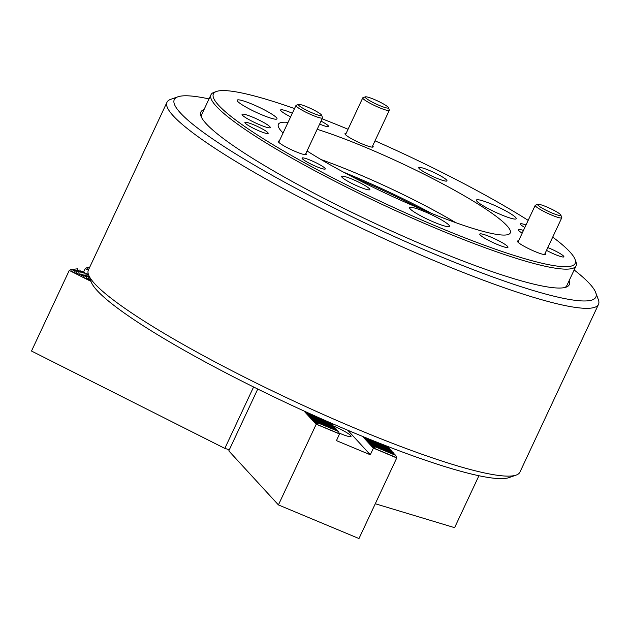 <?xml version="1.0" encoding="UTF-8"?>
<svg xmlns="http://www.w3.org/2000/svg" width="630" height="630" viewBox="0 0 630 630"><rect width="100%" height="100%" fill="white"/><g stroke="black" fill="none" stroke-linecap="round" stroke-linejoin="round"><path stroke-width="0.94" d="M516.183 475.083L508.977 477.619A232.754 30.807 -154.9 0 1 244.708 382.544A232.754 30.807 -154.9 0 1 91.192 281.917L88.531 274.759A238.258 31.531 25.1 0 0 245.668 377.756A238.258 31.531 25.1 0 0 516.183 475.083A238.258 31.531 25.1 0 0 519.9 472.177L598.5 304.377A238.258 31.531 -154.9 0 1 324.269 209.963A238.258 31.531 -154.9 0 1 166.989 102.241A238.258 31.531 -154.9 0 1 170.706 99.335L177.912 96.799A232.754 30.807 25.1 0 0 327.931 204.876A232.754 30.807 25.1 0 0 595.689 292.501A232.754 30.807 25.1 0 0 574.15 269.955M166.989 102.241L88.389 270.042A238.258 31.531 25.1 0 0 88.531 274.759M209.026 98.918A232.754 30.807 25.1 0 0 177.912 96.799M569.15 280.626A203.435 26.925 -154.9 0 1 566.102 287.154A203.435 26.925 -154.9 0 1 335.128 204.057A203.435 26.925 -154.9 0 1 200.954 116.109A203.435 26.925 -154.9 0 1 204.025 109.588M564.795 287.532A201.6 26.681 25.1 0 0 566.85 285.54L576.096 265.797A201.6 26.681 -154.9 0 1 434.306 227.643A201.6 26.681 -154.9 0 1 234.029 121.551A201.6 26.681 -154.9 0 1 210.971 94.76A201.6 26.681 -154.9 0 1 214.113 92.303L216.515 91.452A199.765 26.436 25.1 0 0 236.25 120.44A199.765 26.436 25.1 0 0 446.434 230.446A199.765 26.436 25.1 0 0 575.088 259.418A199.765 26.436 25.1 0 0 552.715 237.1M595.689 292.501L598.35 299.659A238.258 31.531 -154.9 0 1 598.5 304.377M210.971 94.76L201.726 114.502A201.6 26.681 25.1 0 0 201.505 117.353M89.665 277.814L88.72 277.917L88.452 279.862L90.177 279.177M89.137 276.389L86.318 276.712L86.05 278.649L89.57 277.539M88.255 277.688L88.72 277.917M88.609 274.964L83.916 275.499L83.648 277.444L85.861 276.475L89.035 276.113M85.861 276.475L86.318 276.712M87.475 274.806L87.137 273.648L81.514 274.294L81.254 276.231L83.459 275.271L88.507 274.696M83.459 275.271L83.916 275.499M87.137 273.648L81.514 274.294M85.074 273.601L84.735 272.443L79.112 273.081L78.852 275.026L81.057 274.058M84.735 272.443L79.112 273.081M82.68 272.388L82.333 271.231L76.71 271.869L76.726 273.955L78.655 272.845M82.333 271.231L76.71 271.869M80.278 271.183L79.939 270.026L74.316 270.664L74.049 272.609L76.254 271.64M79.939 270.026L74.316 270.664M77.876 269.971L77.537 268.813L71.914 269.451L71.922 271.538L73.852 270.427M77.537 268.813L71.914 269.451M89.602 267.443L87.877 267.64L87.609 269.577L88.775 269.215M88.326 270.175L85.223 268.608L87.42 267.404L89.743 267.136M87.42 267.404L87.877 267.64M90.996 281.374L69.261 270.427L31.5 351.036L224.823 448.402L229.32 449.757M224.823 448.402L253.591 386.985M85.223 268.608L83.499 272.294M69.261 270.427L71.45 269.223M246.401 124.173A12.828 1.701 25.1 0 0 259.143 130.922A12.828 1.701 25.1 0 0 268.167 133.355A12.828 1.701 25.1 0 0 266.703 131.646A12.828 1.701 25.1 0 0 253.953 124.897A12.828 1.701 25.1 0 0 244.936 122.472A12.828 1.701 25.1 0 0 246.401 124.173M526.011 224.989A12.828 1.701 25.1 0 0 520.435 223.918A12.828 1.701 25.1 0 0 521.908 225.619A12.828 1.701 25.1 0 0 524.829 227.509M546.509 250.354A12.828 1.701 25.1 0 0 563.881 256.804A12.828 1.701 25.1 0 0 562.409 255.103A12.828 1.701 25.1 0 0 547.801 247.59M319.63 124.079A12.828 1.701 25.1 0 0 328.6 126.48A12.828 1.701 25.1 0 0 327.127 124.779A12.828 1.701 25.1 0 0 321.017 121.133M303.518 159.768A12.828 1.701 25.1 0 0 316.26 166.517A12.828 1.701 25.1 0 0 325.285 168.95A12.828 1.701 25.1 0 0 323.82 167.241A12.828 1.701 25.1 0 0 311.07 160.493A12.828 1.701 25.1 0 0 302.053 158.067A12.828 1.701 25.1 0 0 303.518 159.768M239.668 103.115A21.995 2.914 25.1 0 0 261.513 114.684A21.995 2.914 25.1 0 0 276.987 118.849A21.995 2.914 25.1 0 0 274.467 115.928A21.995 2.914 25.1 0 0 252.622 104.352A21.995 2.914 25.1 0 0 237.156 100.194A21.995 2.914 25.1 0 0 239.668 103.115M478.91 202.986A21.995 2.914 25.1 0 0 500.763 214.562A21.995 2.914 25.1 0 0 516.23 218.728A21.995 2.914 25.1 0 0 513.71 215.799A21.995 2.914 25.1 0 0 491.865 204.23A21.995 2.914 25.1 0 0 476.398 200.064A21.995 2.914 25.1 0 0 478.91 202.986M412.13 210.585A21.995 2.914 25.1 0 0 433.976 222.162A21.995 2.914 25.1 0 0 449.442 226.32A21.995 2.914 25.1 0 0 446.93 223.398A21.995 2.914 25.1 0 0 425.077 211.822A21.995 2.914 25.1 0 0 409.61 207.664A21.995 2.914 25.1 0 0 412.13 210.585M279.31 141.025A15.577 2.063 25.1 0 0 278.184 141.27A15.577 2.063 25.1 0 0 279.972 143.341A15.577 2.063 25.1 0 0 295.446 151.539A15.577 2.063 25.1 0 0 306.4 154.484A15.577 2.063 25.1 0 0 305.865 153.468M518.553 240.904A15.577 2.063 25.1 0 0 517.427 241.14A15.577 2.063 25.1 0 0 519.215 243.211A15.577 2.063 25.1 0 0 534.689 251.409A15.577 2.063 25.1 0 0 545.643 254.362A15.577 2.063 25.1 0 0 545.108 253.339M523.459 230.43A15.577 2.063 25.1 0 0 518.325 229.69A15.577 2.063 25.1 0 0 520.104 231.761A15.577 2.063 25.1 0 0 522.183 233.163M343.421 178.479A15.577 2.063 25.1 0 0 358.895 186.685A15.577 2.063 25.1 0 0 369.849 189.63A15.577 2.063 25.1 0 0 368.07 187.559A15.577 2.063 25.1 0 0 352.595 179.361A15.577 2.063 25.1 0 0 341.641 176.416A15.577 2.063 25.1 0 0 343.421 178.479M292.328 113.243A15.577 2.063 25.1 0 0 280.626 109.974A15.577 2.063 25.1 0 0 282.405 112.046A15.577 2.063 25.1 0 0 290.627 116.873M346.098 133.426A15.577 2.063 25.1 0 0 344.972 133.67A15.577 2.063 25.1 0 0 346.752 135.741A15.577 2.063 25.1 0 0 362.226 143.939A15.577 2.063 25.1 0 0 373.188 146.885A15.577 2.063 25.1 0 0 372.653 145.869M481.548 236.148A15.577 2.063 25.1 0 0 497.023 244.345A15.577 2.063 25.1 0 0 507.977 247.291A15.577 2.063 25.1 0 0 506.197 245.22A15.577 2.063 25.1 0 0 490.723 237.022A15.577 2.063 25.1 0 0 479.769 234.077A15.577 2.063 25.1 0 0 481.548 236.148M243.849 116.432A15.577 2.063 25.1 0 0 259.324 124.63A15.577 2.063 25.1 0 0 270.286 127.583A15.577 2.063 25.1 0 0 268.498 125.512A15.577 2.063 25.1 0 0 253.024 117.314A15.577 2.063 25.1 0 0 242.07 114.361A15.577 2.063 25.1 0 0 243.849 116.432M420.533 169.714A15.577 2.063 25.1 0 0 436.007 177.912A15.577 2.063 25.1 0 0 446.969 180.857A15.577 2.063 25.1 0 0 445.19 178.786A15.577 2.063 25.1 0 0 429.707 170.588A15.577 2.063 25.1 0 0 418.753 167.643A15.577 2.063 25.1 0 0 420.533 169.714M528.176 220.366A199.765 26.436 25.1 0 0 375.015 140.821M348.051 129.252A199.765 26.436 25.1 0 0 322.103 118.802M294.517 108.565A199.765 26.436 25.1 0 0 216.515 91.452M307.038 150.956A128.032 16.947 25.1 0 0 430.975 213.168A128.032 16.947 25.1 0 0 510.111 233.195A128.032 16.947 25.1 0 0 495.605 215.932A128.032 16.947 25.1 0 0 317.181 129.307M288.052 122.37A128.032 16.947 25.1 0 0 278.255 124.59A128.032 16.947 25.1 0 0 283.067 133.017M455.789 222.673A124.622 16.49 25.1 0 0 321.119 159.587M431.519 213.389A124.622 16.49 25.1 0 0 343.783 172.289M575.088 259.418L575.97 261.804A201.6 26.681 -154.9 0 1 576.096 265.797M548.935 207.892A12.828 1.701 25.1 0 0 537.847 204.317A12.828 1.701 25.1 0 0 549.588 211.94A12.828 1.701 25.1 0 0 560.873 215.106A12.828 1.701 25.1 0 0 548.935 207.892M560.873 215.106L561.755 217.492A14.663 1.937 -154.9 0 1 561.771 217.783A14.663 1.937 -154.9 0 1 548.864 213.869A14.663 1.937 -154.9 0 1 535.216 205.341A14.663 1.937 -154.9 0 1 535.445 205.159L537.847 204.317M366.888 98.879A12.828 1.701 25.1 0 0 380.37 105.864A12.828 1.701 25.1 0 0 388.411 107.628A12.828 1.701 25.1 0 0 386.71 106.005A12.828 1.701 25.1 0 0 374.74 99.658A12.828 1.701 25.1 0 0 365.384 96.847A12.828 1.701 25.1 0 0 366.888 98.879M388.411 107.628L389.301 110.014A14.663 1.937 -154.9 0 1 389.308 110.305A14.663 1.937 -154.9 0 1 379.26 107.643A14.663 1.937 -154.9 0 1 364.707 100.013A14.663 1.937 -154.9 0 1 362.754 97.87A14.663 1.937 -154.9 0 1 362.982 97.689L365.384 96.847M320.26 115.621A12.828 1.701 25.1 0 0 321.631 115.227A12.828 1.701 25.1 0 0 312.464 109.329A12.828 1.701 25.1 0 0 299.778 104.454A12.828 1.701 25.1 0 0 298.604 104.438A12.828 1.701 25.1 0 0 306.078 109.99A12.828 1.701 25.1 0 0 320.26 115.621M321.631 115.227L322.513 117.613A14.663 1.937 -154.9 0 1 322.529 117.904A14.663 1.937 -154.9 0 1 320.954 118.07A14.663 1.937 -154.9 0 1 305.589 112.061A14.663 1.937 -154.9 0 1 295.974 105.462A14.663 1.937 -154.9 0 1 296.202 105.289L298.604 104.438M339.113 433.046A15.577 2.063 25.1 0 0 351.052 436.409A15.577 2.063 25.1 0 0 350.642 435.519A15.577 2.063 25.1 0 0 333.42 425.99M308.779 413.162L307.212 414.178L310.039 413.729M309.566 413.532L307.826 414.847L310.18 414.209L324.135 420.029M312.393 414.792L309.684 413.666M382.812 444.528L379.52 443.229M310.18 414.209L308.44 415.516L310.795 414.879L331.057 423.415L310.913 415.005L309.062 416.194L311.417 415.548L331.671 424.084L311.535 415.674L309.676 416.863L312.031 416.217L332.293 424.754L312.149 416.351L310.291 417.533L312.645 416.887L332.908 425.431L312.764 417.021L310.905 418.202L313.26 417.564L333.522 426.101L313.386 417.69L311.527 418.871L313.882 418.233L334.136 426.77L314 418.359L312.141 419.548L314.496 418.903L334.758 427.439L314.614 419.037L312.756 420.218L315.11 419.572L335.373 428.109L315.228 419.706L313.378 420.887L315.732 420.249L335.987 428.786L315.85 420.375L313.992 421.557L316.347 420.919L336.601 429.455L316.465 421.045L314.606 422.234L316.961 421.588L337.223 430.125L317.079 421.714L315.22 422.903L317.575 422.258L337.837 430.794L317.693 422.391L315.843 423.573L318.197 422.927L338.452 431.471L318.315 423.061L316.181 424.305L303.92 410.949M327.671 421.588L310.299 414.335M367.29 438.33L365.644 439.401L367.999 438.756L388.261 447.292L368.117 438.882L366.258 440.071L368.613 439.425L388.875 447.962L368.731 439.559L366.873 440.74L369.227 440.102L389.49 448.639L369.353 440.228L367.495 441.409L369.849 440.772L390.104 449.308L369.967 440.898L368.109 442.079L370.464 441.441L390.726 449.977L370.582 441.567L368.723 442.756L371.078 442.11L391.34 450.647L371.196 442.244L369.345 443.425L371.7 442.78L391.954 451.324L371.818 442.914L369.96 444.095L372.314 443.457L392.569 451.994L372.432 443.583L370.574 444.764L372.928 444.126L393.191 452.663L373.047 444.252L371.188 445.441L373.543 444.796L393.805 453.332L373.661 444.922L371.81 446.111L374.165 445.465L394.419 454.002L374.283 445.599L372.425 446.78L374.779 446.142L395.041 454.679L374.897 446.268L373.039 447.45L375.393 446.812L395.656 455.348L375.511 446.938L373.377 448.182L362.565 436.401M373.503 448.135L396.743 457.939L358.982 538.548L278.421 504.913L228.8 450.875L257.764 389.041M316.299 424.25L339.499 433.936L336.459 440.638L370.298 454.765L347.784 430.251M370.298 454.765L373.377 448.182M278.421 504.913L316.181 424.305M307.779 412.705L306.597 413.508L308.432 413.004M306.779 412.256L305.975 412.831L307.275 412.477M305.786 411.799L305.361 412.162L306.125 411.957M387.812 447.024L387.639 446.623M388.426 447.702L388.261 447.292M389.041 448.371L388.875 447.962M389.663 449.04L389.49 448.639M390.277 449.71L390.104 449.308M390.891 450.379L390.726 449.977M391.506 451.056L391.34 450.647M392.128 451.726L391.954 451.324M392.742 452.395L392.569 451.994M393.356 453.065L393.191 452.663M393.978 453.742L393.805 453.332M394.593 454.411L394.419 454.002M395.207 455.08L395.041 454.679M396.703 457.821L395.656 455.348M366.243 437.913L365.03 438.724L366.959 438.197M365.203 437.48L364.408 438.055L365.723 437.7M364.156 437.055L363.793 437.385L364.494 437.196M331.23 423.817L331.057 423.415M331.845 424.494L331.671 424.084M332.459 425.163L332.293 424.754M333.073 425.833L332.908 425.431M333.695 426.502L333.522 426.101M334.309 427.172L334.136 426.77M334.924 427.849L334.758 427.439M335.538 428.518L335.373 428.109M336.16 429.188L335.987 428.786M336.774 429.857L336.601 429.455M337.389 430.534L337.223 430.125M338.011 431.203L337.837 430.794M339.499 433.936L338.452 431.471M478.934 475.729L454.6 527.664L375.283 503.748M422.509 209.688A137.458 18.191 25.1 0 0 413.784 205.23A137.458 18.191 25.1 0 0 352.391 176.841M339.42 433.786L316.386 424.163M396.624 457.663L373.582 448.048M535.216 205.341L517.962 242.164M561.771 217.783L544.517 254.599M389.308 110.305L372.062 147.129M362.754 97.87L345.508 134.694M322.529 117.904L305.274 154.728M295.974 105.462L278.72 142.286"/></g></svg>
